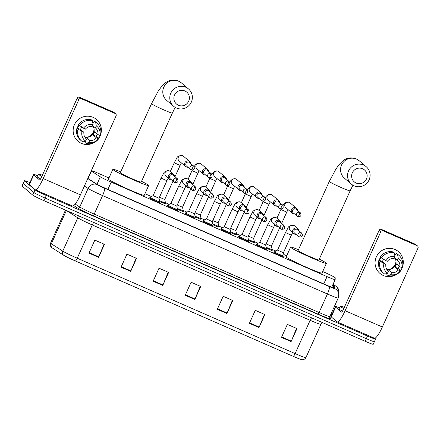 <?xml version="1.0" encoding="UTF-8"?>
<svg xmlns="http://www.w3.org/2000/svg" width="440" height="440" viewBox="0 0 440 440"><rect width="100%" height="100%" fill="white"/><g stroke="black" fill="none" stroke-linecap="round" stroke-linejoin="round"><path stroke-width="0.66" d="M283.954 256.768A5.715 0.33 -155.7 0 1 284.158 256.911A5.715 0.33 -155.7 0 1 284.235 257.015A5.715 0.33 -155.7 0 1 279.4 255.195A5.715 0.33 -155.7 0 1 273.889 252.417A5.715 0.33 -155.7 0 1 273.818 252.313A5.715 0.33 -155.7 0 1 274.192 252.357M266.178 248.985A5.715 0.33 -155.7 0 1 266.382 249.134A5.715 0.33 -155.7 0 1 266.459 249.238A5.715 0.33 -155.7 0 1 261.63 247.412A5.715 0.33 -155.7 0 1 256.113 244.635A5.715 0.33 -155.7 0 1 256.041 244.536A5.715 0.33 -155.7 0 1 256.416 244.574M248.402 241.203A5.715 0.33 -155.7 0 1 248.606 241.351A5.715 0.33 -155.7 0 1 248.683 241.456A5.715 0.33 -155.7 0 1 243.854 239.635A5.715 0.33 -155.7 0 1 238.343 236.858A5.715 0.33 -155.7 0 1 238.266 236.753A5.715 0.33 -155.7 0 1 238.639 236.797M230.626 233.42A5.715 0.33 -155.7 0 1 230.835 233.569A5.715 0.33 -155.7 0 1 230.907 233.673A5.715 0.33 -155.7 0 1 226.078 231.853A5.715 0.33 -155.7 0 1 220.566 229.075A5.715 0.33 -155.7 0 1 220.49 228.971A5.715 0.33 -155.7 0 1 220.864 229.014M212.856 225.643A5.715 0.33 -155.7 0 1 213.059 225.786A5.715 0.33 -155.7 0 1 213.131 225.891A5.715 0.33 -155.7 0 1 208.302 224.07A5.715 0.33 -155.7 0 1 202.791 221.293A5.715 0.33 -155.7 0 1 202.714 221.188A5.715 0.33 -155.7 0 1 203.088 221.232M195.08 217.861A5.715 0.33 -155.7 0 1 195.283 218.009A5.715 0.33 -155.7 0 1 195.355 218.114A5.715 0.33 -155.7 0 1 190.526 216.293A5.715 0.33 -155.7 0 1 185.014 213.516A5.715 0.33 -155.7 0 1 184.943 213.411A5.715 0.33 -155.7 0 1 185.312 213.45M177.304 210.078A5.715 0.33 -155.7 0 1 177.507 210.227A5.715 0.33 -155.7 0 1 177.584 210.331A5.715 0.33 -155.7 0 1 172.75 208.511A5.715 0.33 -155.7 0 1 167.239 205.733A5.715 0.33 -155.7 0 1 167.167 205.629A5.715 0.33 -155.7 0 1 167.536 205.673M159.528 202.301A5.715 0.33 -155.7 0 1 159.731 202.444A5.715 0.33 -155.7 0 1 159.808 202.549A5.715 0.33 -155.7 0 1 154.974 200.728A5.715 0.33 -155.7 0 1 149.463 197.951A5.715 0.33 -155.7 0 1 149.391 197.846A5.715 0.33 -155.7 0 1 149.765 197.89M165.264 203.511A5.715 0.33 -155.7 0 1 165.468 203.66A5.715 0.33 -155.7 0 1 165.545 203.759A5.715 0.33 -155.7 0 1 159.72 201.493M183.04 211.294A5.715 0.33 -155.7 0 1 183.244 211.437A5.715 0.33 -155.7 0 1 183.315 211.541A5.715 0.33 -155.7 0 1 177.496 209.275M236.363 234.636A5.715 0.33 -155.7 0 1 236.566 234.779A5.715 0.33 -155.7 0 1 236.643 234.883A5.715 0.33 -155.7 0 1 230.819 232.617M271.915 250.195A5.715 0.33 -155.7 0 1 272.118 250.344A5.715 0.33 -155.7 0 1 272.195 250.448A5.715 0.33 -155.7 0 1 266.371 248.177M254.139 242.413A5.715 0.33 -155.7 0 1 254.342 242.561A5.715 0.33 -155.7 0 1 254.419 242.666A5.715 0.33 -155.7 0 1 248.595 240.394M218.592 226.853A5.715 0.33 -155.7 0 1 218.796 227.002A5.715 0.33 -155.7 0 1 218.867 227.106A5.715 0.33 -155.7 0 1 213.043 224.835M200.816 219.071A5.715 0.33 -155.7 0 1 201.02 219.219A5.715 0.33 -155.7 0 1 201.091 219.323A5.715 0.33 -155.7 0 1 195.272 217.052M91.207 170.968A10.714 0.616 24.3 0 0 91.366 171.072L100.331 176.825A10.714 0.616 24.3 0 0 111.188 182.144L327.041 276.634A10.714 0.616 24.3 0 0 335.143 279.626L335.231 277.822A10.714 0.616 24.3 0 0 335.088 277.64A10.714 0.616 24.3 0 0 323.802 272.014L322.707 271.53M335.143 279.626A10.714 0.616 24.3 0 0 335.143 279.615L331.727 287.194M108.961 177.969L98.89 173.558A10.714 0.616 24.3 0 0 91.366 170.61M286.715 255.778L283.822 254.513M275.858 251.026L272.107 249.381M258.082 243.243L254.331 241.604M240.306 235.466L236.555 233.822M222.53 227.684L218.779 226.039M204.76 219.901L201.003 218.257M186.984 212.119L183.227 210.48M169.208 204.341L165.457 202.697M151.431 196.559L144.953 193.721M87.852 178.393L96.025 183.639A10.714 0.616 24.3 0 0 106.882 188.958L325.556 284.686A10.714 0.616 24.3 0 0 333.658 287.678A10.714 0.616 24.3 0 0 333.663 287.661L333.762 285.604A10.714 0.616 24.3 0 0 333.619 285.423A10.714 0.616 24.3 0 0 332.777 284.861M374.721 338.25L375.452 338.872A10.714 0.616 -155.7 0 1 375.595 339.07A10.714 0.616 -155.7 0 1 367.493 336.077L46.321 195.487A10.714 0.616 -155.7 0 1 35.029 189.855L24.486 180.895A10.714 0.616 -155.7 0 1 24.349 180.697A10.714 0.616 -155.7 0 1 29.915 182.611M330.847 314.314L331.848 314.754M375.595 339.07L374.418 341.671A10.714 0.616 -155.7 0 1 366.317 338.673L45.144 198.083A10.714 0.616 -155.7 0 1 33.858 192.456L23.315 183.491A10.714 0.616 -155.7 0 1 23.172 183.299A10.714 0.616 -155.7 0 0 23.315 183.491L33.858 192.456A10.714 0.616 -155.7 0 0 45.144 198.083L366.317 338.673A10.714 0.616 -155.7 0 0 374.418 341.671A10.714 0.616 -155.7 0 0 374.281 341.473M293.304 356.367L75.438 260.997A11.715 0.676 -155.7 0 1 63.569 255.184L52.14 247.847A11.715 0.676 -155.7 0 1 51.667 247.506C51.777 247.638 49.648 246.279 50.578 243.111A14.284 0.825 24.3 0 0 51.343 243.788L62.772 251.125A14.284 0.825 24.3 0 0 77.248 258.22L295.114 353.59A3.57 0.699 113.6 0 1 293.304 356.367A11.715 0.676 -155.7 0 0 301.895 359.667C301.725 359.667 304.156 360.366 305.916 357.577A14.284 0.825 24.3 0 0 305.921 357.561M374.418 341.671L373.247 344.267A10.714 0.616 -155.7 0 1 365.145 341.275L43.973 200.684A10.714 0.616 -155.7 0 1 32.681 195.058L22.138 186.093A10.714 0.616 -155.7 0 1 22 185.9L24.349 180.697M121.055 267.157L126.924 254.161L136.549 258.374L130.68 271.37L121.055 267.157M88.968 253.115L94.842 240.114L104.467 244.327L98.599 257.329L88.968 253.115M217.311 309.293L223.179 296.296L232.804 300.509L226.936 313.506L217.311 309.293M249.398 323.34L255.266 310.338L264.891 314.556L259.023 327.553L249.398 323.34M281.479 337.381L287.353 324.385L296.978 328.598L291.11 341.6L281.479 337.381M153.142 281.204L159.011 268.202L168.636 272.421L162.767 285.417L153.142 281.204M185.224 295.251L191.097 282.249L200.722 286.462L194.854 299.464L185.224 295.251M200.282 286.27L195.047 299.002A2.855 0.561 113.6 0 1 194.854 299.464M168.196 272.228L162.965 284.961A2.855 0.561 113.6 0 1 162.767 285.417M296.538 328.405L291.302 341.138A2.855 0.561 113.6 0 1 291.11 341.6M264.451 314.364L259.221 327.096A2.855 0.561 113.6 0 1 259.023 327.553M232.364 300.317L227.134 313.049A2.855 0.561 113.6 0 1 226.936 313.506M104.027 244.134L98.791 256.872A2.855 0.561 113.6 0 1 98.599 257.329M136.109 258.181L130.878 270.913A2.855 0.561 113.6 0 1 130.68 271.37M343.783 308.6A17.858 1.029 -155.7 0 1 340.466 306.592A17.858 1.029 -155.7 0 1 340.23 306.268A17.858 1.029 -155.7 0 1 344.327 307.389M342.485 311.135A17.858 1.029 -155.7 0 1 339.29 309.194A17.858 1.029 -155.7 0 1 339.059 308.869L340.23 306.268M395.049 249.519A14.284 13.987 -49.6 0 1 400.791 270.32A14.284 13.987 -49.6 0 0 398.431 251.631L398.431 251.631A14.284 13.987 -49.6 0 0 395.049 249.519A14.284 13.987 -49.6 0 0 376.343 256.899A14.284 13.987 -49.6 0 0 383.312 275.512A14.284 13.987 -49.6 0 1 379.924 273.399A14.284 13.987 -49.6 0 1 377.311 255.101A14.284 13.987 -49.6 0 1 395.049 249.519M396.242 274.621A14.284 13.987 -49.6 0 1 383.312 275.512A14.284 13.987 -49.6 0 0 396.242 274.621M335.616 307.12L331.238 316.899L335.654 306.323L339.493 307.907M331.238 316.899L337.04 321.827A14.284 2.794 -66.4 0 0 337.178 321.915A14.284 2.794 -66.4 0 0 345.125 310.717L380.782 231.754L379.115 230.335L343.464 309.304A3.57 0.699 113.6 0 1 341.473 312.103A3.57 0.699 113.6 0 1 341.44 312.081L335.638 307.148M331.21 316.866L335.654 306.323L331.249 316.074M337.178 321.915L374.396 338.212A14.284 2.794 -66.4 0 0 382.344 327.008L418 248.045A1.788 1.749 130.4 0 0 417.131 245.718L415.465 244.299A1.788 1.749 -49.6 0 1 415.888 244.563L417.555 245.982M379.115 230.335A1.788 1.749 -49.6 0 1 381.452 229.416L383.119 230.83L417.131 245.718M383.119 230.83A1.788 1.749 130.4 0 0 380.782 231.754M381.452 229.416L415.465 244.299M395.984 261.151A8.927 8.74 -49.6 0 1 388.927 269.456M394.51 257.675L397.287 260.04A7.145 6.991 -49.6 0 1 399.79 266.723L396.457 263.896A7.145 6.991 130.4 0 1 394.993 267.141L398.321 269.973A7.145 6.991 -49.6 0 1 391.606 272.624L388.273 269.791A7.145 6.991 130.4 0 1 386.782 269.385M394.466 257.769A7.145 6.991 -49.6 0 1 386.606 269.082M379.198 260.458A10.357 10.142 -49.6 0 1 380.523 257.224M380.853 257.505A10.357 10.142 -49.6 0 0 379.61 260.409L380.166 260.882L378.868 260.315L379.979 261.256L385.891 264.534L382.564 261.701A7.145 6.991 130.4 0 1 383.477 259.254M387.453 273.229L386.887 274.571L387.992 275.517L390.704 274.621L391.606 272.624M398.321 269.973L400.296 270.837L400.906 270.419L397.942 268.433A10.357 10.142 -49.6 0 0 399.113 266.151M388.036 270.913L388.394 271.221L387.492 273.218L384.786 274.109A11.787 11.539 -49.6 0 1 383.543 273.19L382.432 272.25A11.787 11.539 -49.6 0 1 378.868 260.315M380.336 257.065A11.787 11.539 -49.6 0 1 393.25 251.966L394.356 252.912L394.983 256.636L394.075 258.632A7.145 6.991 -49.6 0 0 387.36 261.283L385.385 260.42L380.336 257.065M400.906 270.419A11.787 11.539 -49.6 0 1 387.992 275.517M383.543 273.19A11.787 11.539 -49.6 0 1 379.979 261.256M381.442 258.005A11.787 11.539 -49.6 0 1 394.356 252.912M400.296 270.837A9.284 9.092 -49.6 0 1 390.704 274.621M387.492 273.218A9.284 9.092 -49.6 0 1 383.922 263.67M385.385 260.42A9.284 9.092 -49.6 0 1 394.983 256.636M388.394 271.221A7.145 6.991 -49.6 0 1 385.891 264.534M394.477 253.622A10.357 10.142 -49.6 0 1 395.885 254.623L395.885 254.623M394.493 253.732A10.357 10.142 -49.6 0 1 395.307 254.216L395.863 254.689L396.457 253.374A11.787 11.539 -49.6 0 1 397.7 254.293L398.811 255.233A11.787 11.539 -49.6 0 1 402.375 267.168L401.759 267.586L399.79 266.723M397.287 260.04L398.189 258.038L397.568 254.315L396.457 253.374M397.568 254.315A11.787 11.539 -49.6 0 1 398.811 255.233M398.189 258.038A9.284 9.092 -49.6 0 1 401.759 267.586M394.774 255.398L395.307 254.216M394.993 267.141L397.942 268.433M387.849 270.738L388.273 269.791M379.61 260.409L382.564 261.701M362.61 168.757A7.86 7.695 130.4 0 0 352.325 172.816A7.86 7.695 130.4 0 0 356.153 183.051A7.86 7.695 130.4 0 0 366.438 178.992A7.86 7.695 130.4 0 0 362.61 168.757M354.129 185.829A11.429 11.187 -49.6 0 1 349.333 169.499A11.429 11.187 -49.6 0 1 366.229 166.727A11.429 11.187 -49.6 0 1 354.129 185.829M298.089 250.542A11.429 0.66 24.3 0 0 298.243 250.751A11.429 0.66 24.3 0 0 309.265 256.305A11.429 0.66 24.3 0 0 318.923 259.947L350.119 190.861A11.429 0.66 24.3 0 1 341.479 187.666A11.429 0.66 24.3 0 1 329.434 181.66A11.429 0.66 24.3 0 1 329.285 181.451L298.089 250.542M319.303 259.111A19.641 1.133 -155.7 0 1 326.156 262.966A19.641 1.133 -155.7 0 1 326.409 263.329A19.641 1.133 -155.7 0 1 309.81 257.065A19.641 1.133 -155.7 0 1 290.862 247.517A19.641 1.133 -155.7 0 1 290.604 247.159A19.641 1.133 -155.7 0 1 298.469 249.7M326.409 263.329L322.009 273.075A19.641 1.133 -155.7 0 1 305.404 266.816A19.641 1.133 -155.7 0 1 286.457 257.268A19.641 1.133 -155.7 0 1 286.204 256.911L290.604 247.159M184.855 90.943A7.86 7.695 130.4 0 0 174.57 95.007A7.86 7.695 130.4 0 0 178.398 105.243A7.86 7.695 130.4 0 0 188.689 101.184A7.86 7.695 130.4 0 0 184.855 90.943M176.38 108.02A11.429 11.187 -49.6 0 1 171.584 91.691A11.429 11.187 -49.6 0 1 188.474 88.913A11.429 11.187 -49.6 0 1 176.38 108.02M120.34 172.733A11.429 0.66 24.3 0 0 120.489 172.942A11.429 0.66 24.3 0 0 131.511 178.492A11.429 0.66 24.3 0 0 141.174 182.138L172.364 113.047A11.429 0.66 24.3 0 1 163.724 109.857A11.429 0.66 24.3 0 1 151.685 103.851A11.429 0.66 24.3 0 1 151.536 103.642L120.34 172.733M141.548 181.297A19.641 1.133 -155.7 0 1 148.401 185.157A19.641 1.133 -155.7 0 1 148.66 185.515A19.641 1.133 -155.7 0 1 132.055 179.256A19.641 1.133 -155.7 0 1 113.108 169.708A19.641 1.133 -155.7 0 1 112.855 169.351A19.641 1.133 -155.7 0 1 120.72 171.892M148.66 185.515L144.254 195.267A19.641 1.133 -155.7 0 1 127.655 189.002A19.641 1.133 -155.7 0 1 108.708 179.46A19.641 1.133 -155.7 0 1 108.449 179.102L112.855 169.351M297.55 210.413A3.212 3.146 130.4 0 0 291.5 209.506A3.212 3.146 130.4 0 0 294.541 213.95M300.295 212.751L296.225 209.286A2.321 2.272 130.4 0 0 292.633 210.144A2.321 2.272 130.4 0 0 293.216 212.823L297.291 216.288A2.321 2.272 130.4 0 0 297.841 216.629A2.321 0.457 113.6 0 0 297.864 216.645A2.321 0.457 113.6 0 0 299.156 214.825A2.321 0.457 -66.4 0 0 299.745 212.405A2.321 2.272 130.4 0 0 297.291 216.288L297.864 216.645C300.889 216.81 301.702 215.512 300.295 212.751A2.321 2.272 130.4 0 0 299.745 212.405M266.167 247.275A5.357 0.308 -155.7 0 0 272.162 249.651A5.357 0.308 -155.7 0 1 272.162 249.651L271.381 246.164L266.118 243.92M279.774 202.631A3.212 3.146 130.4 0 0 273.724 201.729A3.212 3.146 130.4 0 0 276.766 206.168M282.524 204.969L278.449 201.504A2.321 2.272 130.4 0 0 274.863 202.362A2.321 2.272 130.4 0 0 275.44 205.04L279.516 208.505A2.321 2.272 130.4 0 0 280.065 208.846A2.321 0.457 113.6 0 0 280.088 208.863A2.321 0.457 113.6 0 0 281.38 207.042A2.321 0.457 -66.4 0 0 281.974 204.622A2.321 2.272 130.4 0 0 279.516 208.505L280.088 208.863C283.113 209.028 283.927 207.73 282.524 204.969A2.321 2.272 130.4 0 0 281.974 204.622M253.605 238.381L248.341 236.137M261.894 220.033L253.605 238.387L254.386 241.857A5.357 0.308 -155.7 0 1 254.386 241.868A5.357 0.308 -155.7 0 1 248.391 239.492M261.998 194.849A3.212 3.146 130.4 0 0 255.948 193.947A3.212 3.146 130.4 0 0 258.99 198.391M264.748 197.186L260.673 193.727A2.321 2.272 130.4 0 0 257.087 194.579A2.321 2.272 130.4 0 0 257.664 197.263L261.74 200.722A2.321 2.272 130.4 0 0 262.29 201.069A2.321 0.457 113.6 0 0 262.312 201.08A2.321 0.457 113.6 0 0 263.604 199.26A2.321 0.457 -66.4 0 0 264.198 196.845A2.321 2.272 130.4 0 0 261.74 200.722L262.312 201.08C265.337 201.251 266.151 199.947 264.748 197.186A2.321 2.272 130.4 0 0 264.198 196.845M235.835 230.599L230.566 228.355M244.118 212.256L235.829 230.604L236.61 234.075A5.357 0.308 -155.7 0 1 236.61 234.086A5.357 0.308 -155.7 0 1 230.621 231.715M244.222 187.072A3.212 3.146 130.4 0 0 238.172 186.164A3.212 3.146 130.4 0 0 241.219 190.608M246.972 189.404L242.897 185.944A2.321 2.272 130.4 0 0 239.311 186.797A2.321 2.272 130.4 0 0 239.894 189.481L243.964 192.946A2.321 2.272 130.4 0 0 244.514 193.287A2.321 0.457 113.6 0 0 244.536 193.303A2.321 0.457 113.6 0 0 245.828 191.483A2.321 0.457 -66.4 0 0 246.422 189.063A2.321 2.272 130.4 0 0 243.964 192.946L244.536 193.303C247.566 193.468 248.375 192.17 246.972 189.404A2.321 2.272 130.4 0 0 246.422 189.063M218.059 222.816L212.79 220.572M226.341 204.474L218.059 222.827L218.834 226.292A5.357 0.308 -155.7 0 1 218.834 226.309A5.357 0.308 -155.7 0 1 212.845 223.933M226.452 179.289A3.212 3.146 130.4 0 0 220.402 178.382A3.212 3.146 130.4 0 0 223.443 182.826M229.196 181.627L225.126 178.162A2.321 2.272 130.4 0 0 221.535 179.02A2.321 2.272 130.4 0 0 222.118 181.698L226.188 185.163A2.321 2.272 130.4 0 0 226.738 185.504A2.321 0.457 113.6 0 0 226.76 185.521A2.321 0.457 113.6 0 0 228.052 183.7A2.321 0.457 -66.4 0 0 228.646 181.28A2.321 2.272 130.4 0 0 226.188 185.163L226.76 185.521C229.79 185.686 230.599 184.388 229.196 181.627A2.321 2.272 130.4 0 0 228.646 181.28M200.282 215.034L195.014 212.795M208.566 196.691L200.282 215.045L201.064 218.51A5.357 0.308 -155.7 0 1 201.058 218.526A5.357 0.308 -155.7 0 1 195.069 216.15M208.676 171.507A3.212 3.146 130.4 0 0 202.626 170.605A3.212 3.146 130.4 0 0 205.667 175.043M211.42 173.844L207.35 170.379A2.321 2.272 130.4 0 0 203.759 171.237A2.321 2.272 130.4 0 0 204.341 173.921L208.412 177.381A2.321 2.272 130.4 0 0 208.962 177.727A2.321 0.457 113.6 0 0 208.989 177.738A2.321 0.457 113.6 0 0 210.276 175.918A2.321 0.457 -66.4 0 0 210.87 173.498A2.321 2.272 130.4 0 0 208.412 177.381L208.989 177.738C212.014 177.903 212.823 176.605 211.42 173.844A2.321 2.272 130.4 0 0 210.87 173.498M190.795 188.909L182.507 207.262L177.238 205.013M182.507 207.262L183.288 210.733A5.357 0.308 -155.7 0 1 183.288 210.744A5.357 0.308 -155.7 0 1 177.293 208.373M190.899 163.73A3.212 3.146 130.4 0 0 184.85 162.822A3.212 3.146 130.4 0 0 187.891 167.266M193.644 166.062L189.574 162.602A2.321 2.272 130.4 0 0 185.983 163.455A2.321 2.272 130.4 0 0 186.566 166.139L190.641 169.598A2.321 2.272 130.4 0 0 191.191 169.945A2.321 0.457 113.6 0 0 191.213 169.956A2.321 0.457 113.6 0 0 192.5 168.141A2.321 0.457 -66.4 0 0 193.094 165.721A2.321 2.272 130.4 0 0 190.641 169.598L191.213 169.956C194.238 170.126 195.052 168.828 193.644 166.062A2.321 2.272 130.4 0 0 193.094 165.721M173.019 181.132L164.731 199.485L159.467 197.23M164.731 199.48L165.512 202.95A5.357 0.308 -155.7 0 1 165.512 202.966A5.357 0.308 -155.7 0 1 159.517 200.59M285.483 232.546L291.346 235.191L283.421 252.736L277.563 250.091L285.483 232.546L287.914 228.085C288.36 226.347 290.208 225.401 293.469 225.242L294.541 225.863A3.212 3.146 130.4 0 0 289.57 227.046A3.212 3.146 130.4 0 0 290.378 230.758L293.739 233.618A3.212 3.146 130.4 0 0 295.977 234.35M298.986 230.813A3.212 3.146 130.4 0 0 292.936 229.906A3.212 3.146 130.4 0 0 293.739 233.618M283.421 252.736L284.202 256.207A5.357 0.308 -155.7 0 1 284.202 256.218A5.357 0.308 -155.7 0 1 279.675 254.513A5.357 0.308 -155.7 0 1 274.505 251.911A5.357 0.308 -155.7 0 1 274.434 251.812A5.357 0.308 -155.7 0 1 274.445 251.801L277.563 250.091M301.73 233.145L297.66 229.686A2.321 2.272 130.4 0 0 294.069 230.538A2.321 2.272 130.4 0 0 294.652 233.222L298.722 236.687A2.321 2.272 130.4 0 0 299.272 237.028A2.321 0.457 113.6 0 0 299.293 237.045A2.321 0.457 113.6 0 0 300.586 235.224A2.321 0.457 -66.4 0 0 301.18 232.804A2.321 2.272 130.4 0 0 298.722 236.687L299.293 237.045C302.324 237.21 303.132 235.912 301.73 233.145A2.321 2.272 130.4 0 0 301.18 232.804M259.787 242.308L256.669 244.019A5.357 0.308 -155.7 0 0 256.658 244.03A5.357 0.308 -155.7 0 0 256.729 244.129A5.357 0.308 -155.7 0 0 261.899 246.73A5.357 0.308 -155.7 0 0 266.426 248.441A5.357 0.308 -155.7 0 1 266.426 248.441L265.65 244.954L259.787 242.314L267.713 224.763L270.138 220.303C270.584 218.565 272.437 217.619 275.693 217.459L276.766 218.081A3.212 3.146 130.4 0 0 271.799 219.269A3.212 3.146 130.4 0 0 272.602 222.981L275.963 225.841A3.212 3.146 130.4 0 0 278.201 226.567M281.21 223.031A3.212 3.146 130.4 0 0 275.16 222.123A3.212 3.146 130.4 0 0 275.963 225.841M283.954 225.368L279.884 221.903A2.321 2.272 130.4 0 0 276.293 222.761A2.321 2.272 130.4 0 0 276.876 225.44L280.951 228.905A2.321 2.272 130.4 0 0 281.496 229.246A2.321 0.457 113.6 0 0 281.523 229.262A2.321 0.457 113.6 0 0 282.81 227.441A2.321 0.457 -66.4 0 0 283.404 225.022A2.321 2.272 130.4 0 0 280.951 228.905L281.523 229.262C284.548 229.427 285.362 228.129 283.954 225.368A2.321 2.272 130.4 0 0 283.404 225.022M247.869 237.177L255.794 219.626L249.937 216.981L242.011 234.531L238.893 236.242A5.357 0.308 -155.7 0 1 238.893 236.242A5.357 0.308 -155.7 0 0 238.953 236.346A5.357 0.308 -155.7 0 0 244.123 238.948A5.357 0.308 -155.7 0 0 248.65 240.658A5.357 0.308 -155.7 0 1 248.65 240.658L247.874 237.171L242.017 234.526M263.434 215.248A3.212 3.146 130.4 0 0 257.384 214.346A3.212 3.146 130.4 0 0 260.425 218.785M266.178 217.586L262.108 214.121A2.321 2.272 130.4 0 0 258.517 214.979A2.321 2.272 130.4 0 0 259.1 217.663L263.175 221.122A2.321 2.272 130.4 0 0 263.725 221.469A2.321 0.457 113.6 0 0 263.747 221.48A2.321 0.457 113.6 0 0 265.04 219.659A2.321 0.457 -66.4 0 0 265.628 217.239A2.321 2.272 130.4 0 0 263.175 221.122L263.747 221.48C266.772 221.645 267.586 220.347 266.178 217.586A2.321 2.272 130.4 0 0 265.628 217.239M230.098 229.389L224.235 226.749L232.161 209.204L234.591 204.743C235.032 203.005 236.885 202.059 240.147 201.899L241.214 202.521A3.212 3.146 130.4 0 0 236.247 203.704A3.212 3.146 130.4 0 0 237.05 207.416L240.416 210.276A3.212 3.146 130.4 0 0 242.649 211.007M245.657 207.471A3.212 3.146 130.4 0 0 239.608 206.564A3.212 3.146 130.4 0 0 240.416 210.276M232.161 209.204L238.018 211.849L230.098 229.394L230.874 232.865A5.357 0.308 -155.7 0 1 230.874 232.876A5.357 0.308 -155.7 0 1 226.347 231.171A5.357 0.308 -155.7 0 1 221.177 228.564A5.357 0.308 -155.7 0 1 221.111 228.47A5.357 0.308 -155.7 0 1 221.122 228.459L224.24 226.749M248.407 209.803L244.332 206.344A2.321 2.272 130.4 0 0 240.746 207.196A2.321 2.272 130.4 0 0 241.323 209.88L245.399 213.34A2.321 2.272 130.4 0 0 245.949 213.686A2.321 0.457 113.6 0 0 245.971 213.697A2.321 0.457 113.6 0 0 247.264 211.882A2.321 0.457 -66.4 0 0 247.858 209.462A2.321 2.272 130.4 0 0 245.399 213.34L245.971 213.697C248.996 213.868 249.81 212.57 248.407 209.803A2.321 2.272 130.4 0 0 247.858 209.462M212.322 221.606L206.47 218.961L203.346 220.677A5.357 0.308 -155.7 0 1 203.346 220.677L202.994 221.441M227.882 199.689A3.212 3.146 130.4 0 0 221.832 198.781A3.212 3.146 130.4 0 0 224.873 203.225M206.459 218.972L214.385 201.421L220.242 204.066L212.322 221.617L213.103 225.082A5.357 0.308 -155.7 0 1 213.098 225.099A5.357 0.308 -155.7 0 1 208.571 223.388A5.357 0.308 -155.7 0 1 203.406 220.787A5.357 0.308 -155.7 0 1 203.335 220.688M230.632 202.026L226.556 198.561A2.321 2.272 130.4 0 0 222.97 199.419A2.321 2.272 130.4 0 0 223.548 202.097L227.623 205.563A2.321 2.272 130.4 0 0 228.173 205.904A2.321 0.457 113.6 0 0 228.195 205.92A2.321 0.457 113.6 0 0 229.488 204.1A2.321 0.457 -66.4 0 0 230.082 201.68A2.321 2.272 130.4 0 0 227.623 205.563L228.195 205.92C231.22 206.085 232.034 204.787 230.632 202.026A2.321 2.272 130.4 0 0 230.082 201.68M194.546 213.823L188.694 211.184M210.106 191.906A3.212 3.146 130.4 0 0 204.056 191.004A3.212 3.146 130.4 0 0 207.103 195.443M188.689 211.189L196.609 193.639L202.466 196.284L194.546 213.835L195.327 217.299A5.357 0.308 -155.7 0 1 195.327 217.316A5.357 0.308 -155.7 0 1 190.795 215.606A5.357 0.308 -155.7 0 1 185.631 213.004A5.357 0.308 -155.7 0 1 185.559 212.905A5.357 0.308 -155.7 0 1 185.57 212.894L185.218 213.659M212.856 194.244L208.78 190.779A2.321 2.272 130.4 0 0 205.194 191.637A2.321 2.272 130.4 0 0 205.777 194.315L209.847 197.78A2.321 2.272 130.4 0 0 210.397 198.121A2.321 0.457 113.6 0 0 210.419 198.138A2.321 0.457 113.6 0 0 211.712 196.317A2.321 0.457 -66.4 0 0 212.306 193.897A2.321 2.272 130.4 0 0 209.847 197.78L210.419 198.138C213.45 198.303 214.258 197.005 212.856 194.244A2.321 2.272 130.4 0 0 212.306 193.897M170.913 203.406L178.833 185.862L184.696 188.507L176.77 206.052L170.918 203.401L167.794 205.117A5.357 0.308 -155.7 0 0 167.783 205.123L167.442 205.882M192.335 184.124A3.212 3.146 130.4 0 0 186.285 183.222A3.212 3.146 130.4 0 0 189.327 187.666M176.77 206.047L177.551 209.523A5.357 0.308 -155.7 0 1 177.551 209.534A5.357 0.308 -155.7 0 1 173.019 207.829A5.357 0.308 -155.7 0 1 167.855 205.222A5.357 0.308 -155.7 0 1 167.783 205.123M195.08 186.461L191.01 183.002A2.321 2.272 130.4 0 0 187.418 183.854A2.321 2.272 130.4 0 0 188.001 186.538L192.071 189.998A2.321 2.272 130.4 0 0 192.621 190.344A2.321 0.457 113.6 0 0 192.643 190.355A2.321 0.457 113.6 0 0 193.936 188.535A2.321 0.457 -66.4 0 0 194.53 186.12A2.321 2.272 130.4 0 0 192.071 189.998L192.643 190.355C195.674 190.52 196.482 189.222 195.08 186.461A2.321 2.272 130.4 0 0 194.53 186.12M158.994 198.27L159.775 201.74A5.357 0.308 -155.7 0 1 159.775 201.751A5.357 0.308 -155.7 0 1 155.249 200.046A5.357 0.308 -155.7 0 1 150.079 197.445A5.357 0.308 -155.7 0 1 150.007 197.346L153.137 195.624L161.056 178.079L166.92 180.725L158.994 198.27L153.142 195.619M174.559 176.347A3.212 3.146 130.4 0 0 168.509 175.439A3.212 3.146 130.4 0 0 171.551 179.883M150.007 197.346A5.357 0.308 -155.7 0 1 150.018 197.335L149.666 198.099M177.304 178.679L173.234 175.219A2.321 2.272 130.4 0 0 169.642 176.072A2.321 2.272 130.4 0 0 170.225 178.756L174.295 182.221A2.321 2.272 130.4 0 0 174.845 182.562A2.321 0.457 113.6 0 0 174.873 182.578A2.321 0.457 113.6 0 0 176.16 180.757A2.321 0.457 -66.4 0 0 176.754 178.338A2.321 2.272 130.4 0 0 174.295 182.221L174.873 182.578C177.898 182.743 178.706 181.445 177.304 178.679A2.321 2.272 130.4 0 0 176.754 178.338M93.126 117.354A14.284 13.987 -49.6 0 1 98.868 138.155A14.284 13.987 -49.6 0 0 96.509 119.466L96.509 119.466A14.284 13.987 -49.6 0 0 93.126 117.354A14.284 13.987 -49.6 0 0 74.421 124.735A14.284 13.987 -49.6 0 0 81.389 143.352A14.284 13.987 -49.6 0 1 78.001 141.235A14.284 13.987 -49.6 0 1 75.389 122.936A14.284 13.987 -49.6 0 1 93.126 117.354M94.32 142.461A14.284 13.987 -49.6 0 1 81.389 143.352A14.284 13.987 -49.6 0 0 94.32 142.461M33.693 174.955L29.315 184.734L33.732 174.157L37.571 175.747M29.315 184.734L35.118 189.668A14.284 2.794 -66.4 0 0 35.255 189.756A14.284 2.794 -66.4 0 0 43.203 178.552L78.859 99.589L77.193 98.175L41.542 177.139A3.57 0.699 113.6 0 1 39.55 179.938A3.57 0.699 113.6 0 1 39.517 179.916L33.715 174.982M29.293 184.701L29.332 183.904M35.255 189.756L72.474 206.047A14.284 2.794 -66.4 0 0 80.421 194.849L116.078 115.88A1.788 1.749 130.4 0 0 115.209 113.553L113.542 112.139A1.788 1.749 -49.6 0 1 113.966 112.404L115.632 113.817M77.193 98.175A1.788 1.749 -49.6 0 1 79.53 97.251L81.197 98.665L115.209 113.553M81.197 98.665A1.788 1.749 130.4 0 0 78.859 99.589M79.53 97.251L113.542 112.139M94.067 128.986A8.927 8.74 -49.6 0 1 87.005 137.291M92.587 125.516L95.365 127.875A7.145 6.991 -49.6 0 1 97.867 134.558L94.534 131.731A7.145 6.991 130.4 0 1 93.071 134.981L96.399 137.808A7.145 6.991 -49.6 0 1 89.683 140.459L86.35 137.632A7.145 6.991 130.4 0 1 84.859 137.22M92.549 125.604A7.145 6.991 -49.6 0 1 84.689 136.917M77.275 128.293A10.357 10.142 -49.6 0 1 78.601 125.059M78.936 125.345A10.357 10.142 -49.6 0 0 77.693 128.249L78.243 128.717L76.945 128.15L78.056 129.091L82 131.505L83.974 132.369L80.641 129.542A7.145 6.991 130.4 0 1 81.559 127.089M85.531 141.07L84.964 142.406L86.07 143.352L88.781 142.456L89.683 140.459M96.399 137.808L98.373 138.672L98.989 138.254L96.019 136.274A10.357 10.142 -49.6 0 0 97.191 133.986M86.114 138.754L86.471 139.057L85.569 141.053L82.863 141.95A11.787 11.539 -49.6 0 1 81.62 141.031L80.509 140.085A11.787 11.539 -49.6 0 1 76.945 128.15M78.413 124.9A11.787 11.539 -49.6 0 1 91.328 119.801L92.439 120.747L93.06 124.471L92.158 126.467A7.145 6.991 -49.6 0 0 85.437 129.118L78.413 124.9M98.989 138.254A11.787 11.539 -49.6 0 1 86.07 143.352M81.62 141.031A11.787 11.539 -49.6 0 1 78.056 129.091M79.525 125.846A11.787 11.539 -49.6 0 1 92.439 120.747M98.373 138.672A9.284 9.092 -49.6 0 1 88.781 142.456M85.569 141.053A9.284 9.092 -49.6 0 1 82 131.505M83.468 128.255A9.284 9.092 -49.6 0 1 93.06 124.471M86.471 139.057A7.145 6.991 -49.6 0 1 83.974 132.369M92.554 121.462A10.357 10.142 -49.6 0 1 93.968 122.458L93.968 122.458M92.576 121.567A10.357 10.142 -49.6 0 1 93.385 122.056L93.94 122.524L94.534 121.209A11.787 11.539 -49.6 0 1 95.777 122.128L96.888 123.068A11.787 11.539 -49.6 0 1 100.452 135.008L99.836 135.421L97.867 134.558M95.365 127.875L96.267 125.873L95.645 122.15L94.534 121.209M95.645 122.15A11.787 11.539 -49.6 0 1 96.888 123.068M96.267 125.873A9.284 9.092 -49.6 0 1 99.836 135.421M92.851 123.233L93.385 122.056M93.071 134.981L96.019 136.274M85.927 138.572L86.35 137.632M77.693 128.249L80.641 129.542M41.861 176.435A17.858 1.029 -155.7 0 1 38.544 174.433A17.858 1.029 -155.7 0 1 38.308 174.103A17.858 1.029 -155.7 0 1 42.405 175.225M40.568 178.97A17.858 1.029 -155.7 0 1 37.367 177.029A17.858 1.029 -155.7 0 1 37.136 176.704L38.308 174.103M323.763 283.899L327.041 276.634M107.905 189.409L111.188 182.144M96.998 184.212L100.331 176.825M88.017 178.497L91.366 171.072M87.78 178.552L97.174 184.586A7.145 0.413 24.3 0 0 104.412 188.133L329.247 286.55A7.145 0.413 24.3 0 0 334.648 288.536L334.796 285.533A7.145 0.413 24.3 0 0 334.702 285.411A7.145 0.413 24.3 0 0 332.986 284.405M330.385 315.343A16.071 0.924 -155.7 0 1 330.688 315.574A16.071 0.924 -155.7 0 1 330.902 315.843L330.759 318.846A16.071 0.924 -155.7 0 1 318.604 314.375L93.77 215.958A16.071 0.924 -155.7 0 1 77.484 207.977L73.761 205.59M367.493 336.077L365.145 341.275M24.486 180.895L22.138 186.093M35.029 189.855L32.681 195.058M46.321 195.487L43.973 200.684M334.648 288.536A7.145 7.128 2.8 0 1 338.228 297.968A14.284 0.825 -155.7 0 1 338.223 297.985A14.284 0.825 -155.7 0 1 327.421 293.992L319.061 312.516A14.284 0.825 24.3 0 0 329.857 316.509A14.284 0.825 24.3 0 0 329.863 316.492L329.709 317.136A1.788 1.782 -177.2 0 0 330.759 318.846M329.247 286.55A7.145 1.397 113.6 0 1 327.421 293.992L102.586 195.575A14.284 0.825 -155.7 0 1 88.116 188.48L79.75 207.004A14.284 0.825 24.3 0 0 94.221 214.099L319.061 312.516A1.788 0.352 -66.4 0 0 318.604 314.375M97.174 184.586A7.145 6.644 -57.3 0 0 88.116 188.48L84.381 186.087M75.18 204.072L79.75 207.004A1.788 1.661 122.7 0 1 77.484 207.977M104.412 188.133A7.145 1.397 113.6 0 1 102.586 195.575L94.221 214.099A1.788 0.352 -66.4 0 0 93.77 215.958M329.852 316.525A1.788 1.782 -177.2 0 0 329.709 317.136M330.341 315.442A1.788 1.782 -177.2 0 0 330.902 315.843M334.796 285.533A7.145 7.128 2.8 0 1 338.998 292.38L338.223 297.985L329.857 316.509M332.871 287.573L333.762 285.604M75.438 260.997A3.57 0.699 -66.4 0 0 77.248 258.22L92.268 224.939A14.284 0.825 -155.7 0 1 77.797 217.85L66.369 210.513A14.284 0.825 -155.7 0 1 66.258 210.441M63.569 255.184A3.57 3.322 -57.3 0 1 62.772 251.125L77.797 217.85A3.57 3.322 122.7 0 0 78.056 215.606M311.591 317.834A3.57 0.699 113.6 0 0 310.139 320.309L295.114 353.59A14.284 0.825 24.3 0 0 305.916 357.577L320.942 324.302A14.284 0.825 -155.7 0 1 310.139 320.309L92.268 224.939A3.57 0.699 113.6 0 1 93.726 222.464M52.14 247.847A3.57 3.322 -57.3 0 1 51.343 243.788L66.369 210.513A3.57 3.322 122.7 0 0 66.374 210.49M320.942 324.286A14.284 0.825 -155.7 0 1 320.942 324.302L322.536 322.625M185.433 294.795L195.047 299.002M217.514 308.841L227.134 313.049M249.601 322.883L259.221 327.096M281.688 336.93L291.302 341.138M153.346 280.748L162.965 284.961M121.259 266.706L130.878 270.913M89.177 252.659L98.791 256.872M345.125 310.717L382.344 327.008M329.285 181.451L336.006 168.894L339.158 164.544L342.227 161.387C346.264 157.889 350.922 157.053 356.208 158.884L359.238 160.781A11.429 11.187 130.4 0 0 342.342 163.559A11.429 11.187 130.4 0 0 344.432 178.195L351.423 184.14M151.536 103.642L158.252 91.086L161.403 86.73L164.478 83.578C168.509 80.075 173.168 79.244 178.453 81.076L181.484 82.973A11.429 11.187 130.4 0 0 164.588 85.745A11.429 11.187 130.4 0 0 166.678 100.386L173.673 106.332M281.655 223.41L286.759 212.113L280.94 209.528L281.089 209.055M282.997 205.519L284.191 203.863L286.044 202.34L288.888 202.163L289.955 202.785A3.212 3.146 130.4 0 0 285.153 203.654A3.212 3.146 130.4 0 0 285.791 207.68L292.303 213.219M263.885 215.633L268.983 204.331L263.164 201.746L263.312 201.278M265.221 197.736L266.415 196.086L268.268 194.557L271.112 194.381L272.179 195.003A3.212 3.146 130.4 0 0 267.377 195.872A3.212 3.146 130.4 0 0 268.015 199.903L274.533 205.441M246.109 207.851L251.207 196.548L245.394 193.963L245.537 193.496M247.445 189.954L248.639 188.304L250.492 186.774L253.336 186.599L254.408 187.226A3.212 3.146 130.4 0 0 249.601 188.089A3.212 3.146 130.4 0 0 250.239 192.121L256.757 197.659M228.333 200.068L233.431 188.771L227.618 186.181L227.761 185.713M229.669 182.177L230.863 180.521L232.716 178.992L235.56 178.822L236.632 179.443A3.212 3.146 130.4 0 0 231.825 180.306A3.212 3.146 130.4 0 0 232.469 184.338L238.981 189.877M210.556 192.286L215.661 180.989L209.841 178.404L209.985 177.931M211.893 174.394L213.087 172.744L214.94 171.215L217.784 171.039L218.856 171.661A3.212 3.146 130.4 0 0 214.049 172.53A3.212 3.146 130.4 0 0 214.693 176.561L221.205 182.1M192.781 184.509L197.885 173.206L192.066 170.621L192.214 170.154M194.117 166.612L195.311 164.962L197.17 163.433L200.007 163.257L201.08 163.878A3.212 3.146 130.4 0 0 196.273 164.747A3.212 3.146 130.4 0 0 196.917 168.779L203.429 174.317M175.005 176.726L180.109 165.429L174.251 162.784L176.677 158.323C177.122 156.585 178.976 155.634 182.232 155.474L183.304 156.101A3.212 3.146 130.4 0 0 178.503 156.965A3.212 3.146 130.4 0 0 179.141 160.996L185.653 166.535M265.645 244.959L273.57 227.409L267.713 224.763M249.937 216.981L252.368 212.52C252.808 210.788 254.661 209.836 257.923 209.677L258.99 210.304A3.212 3.146 130.4 0 0 254.023 211.486A3.212 3.146 130.4 0 0 254.826 215.198L258.187 218.059M214.385 201.421L216.816 196.961C217.256 195.222 219.109 194.277 222.371 194.117L223.443 194.739A3.212 3.146 130.4 0 0 218.471 195.927A3.212 3.146 130.4 0 0 219.274 199.639L222.64 202.494M196.609 193.639L199.04 189.178C199.485 187.44 201.333 186.494 204.595 186.335L205.667 186.956A3.212 3.146 130.4 0 0 200.695 188.144A3.212 3.146 130.4 0 0 201.504 191.857L204.864 194.716M178.833 185.862L181.264 181.401C181.709 179.663 183.557 178.712 186.819 178.552L187.891 179.179A3.212 3.146 130.4 0 0 182.919 180.362A3.212 3.146 130.4 0 0 183.728 184.074L187.088 186.934M161.056 178.079L163.488 173.619C163.933 171.881 165.781 170.935 169.043 170.775L170.115 171.397A3.212 3.146 130.4 0 0 165.143 172.579A3.212 3.146 130.4 0 0 165.952 176.292L169.312 179.152M43.203 178.552L80.421 194.849M33.732 174.157L29.332 183.909L33.732 174.157M338.998 292.38L337.464 287.584L336.391 286.473L332.992 284.389M50.578 243.111L65.483 210.1M352.908 185.202L350.119 190.861M359.238 160.781L366.229 166.727M175.159 107.393L172.364 113.047M181.484 82.973L188.474 88.913M286.759 212.113L288.041 209.594M276.942 218.235L280.902 209.468M271.381 246.169L279.67 227.816M272.162 249.651L271.821 250.404M289.955 202.785L296.472 208.323M268.983 204.331L270.264 201.812M259.166 210.452L263.126 201.685M254.386 241.868L254.045 242.622M272.179 195.003L278.696 200.541M251.207 196.548L252.489 194.035M241.389 202.67L245.35 193.903M236.61 234.086L236.269 234.845M254.408 187.226L260.92 192.759M233.431 188.771L234.713 186.252M223.619 194.887L227.573 186.126M218.834 226.309L218.493 227.062M236.632 179.443L243.144 184.982M215.661 180.989L216.942 178.47M205.843 187.11L209.798 178.343M201.058 218.526L200.722 219.28M218.856 171.661L225.368 177.199M197.885 173.206L199.166 170.687M188.067 179.328L192.022 170.561M183.288 210.744L182.947 211.497M201.08 163.878L207.592 169.416M180.109 165.429L181.39 162.91M170.291 171.545L174.251 162.784M165.512 202.966L165.171 203.72M183.304 156.101L189.816 161.639M291.346 235.191L292.627 232.672M274.434 251.812L274.093 252.566M294.541 225.863L297.902 228.723M284.202 256.218L283.861 256.977M273.57 227.409L274.852 224.889M256.658 244.03L256.322 244.783M276.766 218.081L280.126 220.941M266.426 248.441L266.085 249.194M255.794 219.626L257.076 217.113M238.887 236.247L238.546 237.001M258.99 210.304L262.356 213.158M248.65 240.658L248.309 241.412M238.018 211.849L239.299 209.33M221.111 228.47L220.77 229.224M241.214 202.521L244.58 205.381M230.874 232.876L230.532 233.629M220.242 204.066L221.524 201.548M223.443 194.739L226.804 197.599M213.098 225.099L212.757 225.852M202.466 196.284L203.748 193.765M188.689 211.184L185.57 212.894M205.667 186.956L209.028 189.816M195.327 217.316L194.986 218.07M184.696 188.507L185.977 185.988M187.891 179.179L191.252 182.034M177.551 209.534L177.21 210.287M166.92 180.725L168.201 178.206M170.115 171.397L173.476 174.257M159.775 201.751L159.434 202.51"/></g></svg>
